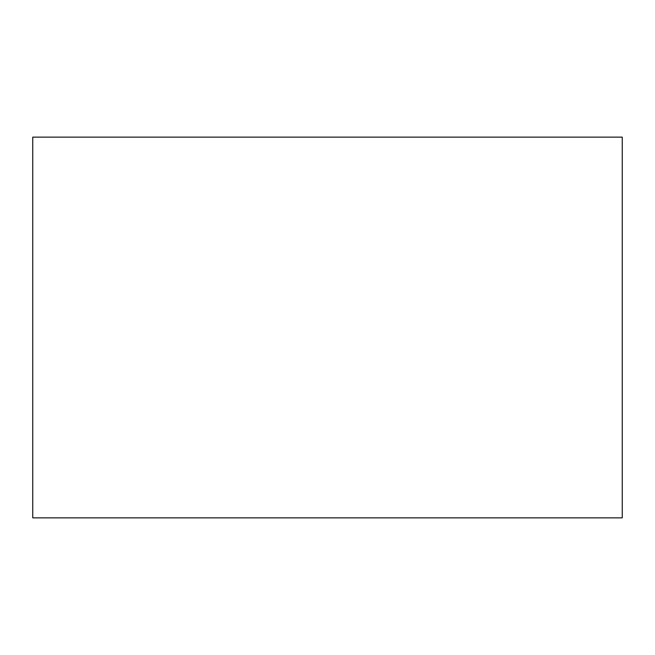 <?xml version="1.0" encoding="UTF-8"?>
<svg xmlns="http://www.w3.org/2000/svg" width="655" height="655" viewBox="0 0 655 655"><rect width="100%" height="100%" fill="white"/><g stroke="black" fill="none" stroke-linecap="round" stroke-linejoin="round"><path stroke-width="0.98" d="M32.75 137.141L32.75 517.859L622.25 517.859L622.25 137.141L32.75 137.141"/></g></svg>
